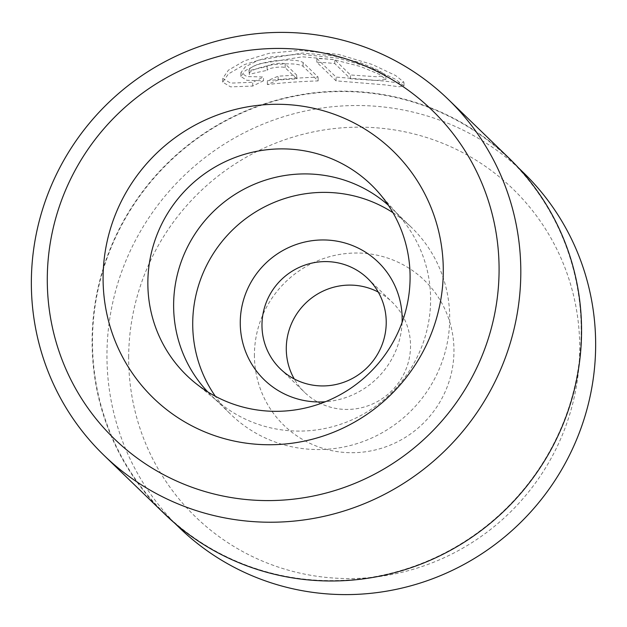 <?xml version="1.0" encoding="UTF-8"?>
<svg xmlns="http://www.w3.org/2000/svg" width="627" height="627" viewBox="0 0 627 627"><rect width="100%" height="100%" fill="white"/><g stroke="black" fill="none" stroke-linecap="round" stroke-linejoin="round"><path stroke-width="0.47" stroke-dasharray="3.13 2.35" d="M263.505 80.75L252.705 86.056L230.603 86.871L222.695 82.137L228.393 73.962L244.546 64.55L269.202 57.065L299.628 54.141L338.533 58.201L372.336 68.288L395.582 79.292L403.96 85.962L399.031 86.753L384.986 84.896L336.048 80.852L316.847 62.269A247.602 242.014 134 0 1 334.755 63.546L350.477 78.751L376.365 80.499L385.871 79.449L379.186 74.292L360.556 66.525L333.407 59.565L302.379 56.806L258.316 63.985L245.384 70.553L240.846 76.447L246.772 80.311L263.505 80.75L263.52 76.988L246.787 76.541L240.862 72.677L245.4 66.783L258.34 60.208L302.394 53.036L333.446 55.803L360.596 62.763L379.21 70.53L385.879 75.679L376.365 76.729L350.493 74.981L334.771 59.784A247.602 242.014 -46 0 0 316.854 58.507L336.064 77.082L385.056 81.142L399.07 82.983L403.976 82.192L395.59 75.522L372.305 64.503L338.486 54.424L299.635 50.372L269.202 53.295L244.506 60.795L228.393 70.208L222.71 78.375L230.603 83.109L252.72 82.294L263.52 76.988M336.048 80.852L336.064 77.082M248.974 69.965L249.28 74.425C248.425 71.219 256.012 68.029 272.04 64.855C288.561 63.139 298.899 63.625 303.06 66.313L318.132 80.899C299.925 81.502 282.989 82.725 267.337 84.551L278.137 79.958L296.72 78.884L285.136 67.677C283.741 66.885 280.293 66.838 274.798 67.52C269.453 68.461 266.93 69.409 267.212 70.365L267.118 66.376L267.212 70.365A247.602 242.014 -46 0 0 249.28 74.425L249.287 70.663A247.602 242.014 134 0 1 267.22 66.595C266.937 65.647 269.469 64.699 274.806 63.75C280.308 63.068 283.757 63.123 285.152 63.907L296.736 75.115L278.145 76.188L267.345 80.781C282.863 78.963 299.8 77.748 318.148 77.129L303.068 62.543C298.914 59.863 288.577 59.377 272.055 61.085C256.02 64.26 248.433 67.45 249.287 70.663L248.982 69.965M402.095 322.411A81.902 80.052 134 0 1 325.35 401.75M254.421 354.796A100.947 98.666 -46 0 0 353.84 452.694A100.947 98.666 -46 0 0 453.964 350.932A100.947 98.666 -46 0 0 354.537 253.034A100.947 98.666 -46 0 0 254.421 354.796M378.261 292.08A62.857 61.43 134 0 1 392.102 302.089A62.857 61.43 134 0 1 410.528 346.065A62.857 61.43 134 0 1 372.226 404.125A62.857 61.43 134 0 1 304.706 392.447A62.857 61.43 134 0 1 294.243 378.951M128.668 357.225A228.173 223.024 134 0 1 354.976 127.21A228.173 223.024 134 0 1 579.716 348.502A228.173 223.024 134 0 1 353.401 578.525A228.173 223.024 134 0 1 128.668 357.225M523.177 172.37A247.218 241.638 -46 0 0 257.595 126.419A247.218 241.638 -46 0 0 106.951 354.796A247.218 241.638 -46 0 0 179.424 527.762M92.482 340.806A247.218 241.638 134 0 1 243.127 112.429A247.218 241.638 134 0 1 508.709 158.372A247.218 241.638 134 0 1 581.182 331.346A247.218 241.638 134 0 1 430.537 559.715A247.218 241.638 134 0 1 164.956 513.772A247.218 241.638 134 0 1 92.482 340.806M392.964 212.686A130.001 127.062 134 0 1 411.594 227.523A130.001 127.062 134 0 1 449.7 318.477A130.001 127.062 134 0 1 370.486 438.563A130.001 127.062 134 0 1 230.83 414.408A130.001 127.062 134 0 1 215.374 396.288M388.278 205.162A130.001 127.062 134 0 1 392.494 209.05A130.001 127.062 134 0 1 399.571 216.487A130.001 127.062 134 0 1 430.608 300.012A130.001 127.062 134 0 1 356.144 417.903A130.001 127.062 134 0 1 219.403 402.761A130.001 127.062 134 0 1 211.738 395.935A130.001 127.062 134 0 1 207.702 391.851M164.689 514.046A247.602 242.014 134 0 1 92.106 340.814A247.602 242.014 134 0 1 242.978 112.084A247.602 242.014 134 0 1 508.975 158.106M296.72 78.884L296.736 75.115M278.137 79.958L278.145 76.188M267.337 84.551L267.345 80.781M318.132 80.899L318.148 77.129M252.705 86.056L252.72 82.294M316.847 62.269L316.854 58.507M334.755 63.546L334.771 59.784M350.477 78.751L350.493 74.981M303.06 66.313L303.068 62.543M285.136 67.677L285.152 63.907M240.846 76.447L240.854 72.677M403.976 85.962L403.992 82.192M508.709 158.372L518.357 167.707M211.738 395.935L230.83 414.408M219.403 402.761L194.566 382.431M280.402 368.942L304.706 392.447M367.798 278.584L392.102 302.089M399.571 216.487L378.426 192.34M392.494 209.05L411.594 227.523M164.956 513.772L174.604 523.106M222.695 82.137L222.71 78.375M385.871 79.449L385.879 75.679"/><path stroke-width="0.94" d="M325.35 401.75A81.902 80.052 134 0 1 240.259 322.529A81.902 80.052 134 0 1 321.494 239.969A81.902 80.052 134 0 1 402.158 319.394A81.902 80.052 134 0 1 402.095 322.411M261.976 324.966A62.857 61.43 -46 0 0 280.402 368.942A62.857 61.43 -46 0 0 347.93 380.62A62.857 61.43 -46 0 0 386.224 322.56A62.857 61.43 -46 0 0 367.798 278.584A62.857 61.43 -46 0 0 300.278 266.906A62.857 61.43 -46 0 0 261.976 324.966M294.243 378.951A62.857 61.43 134 0 1 286.28 348.471A62.857 61.43 134 0 1 378.261 292.08M443.289 271.225A172.104 168.216 134 0 1 272.588 444.715A172.104 168.216 134 0 1 103.087 277.8A172.104 168.216 134 0 1 273.78 104.309A172.104 168.216 134 0 1 443.289 271.225M147.854 282.644A132.658 129.664 -46 0 0 194.566 382.431A132.658 129.664 -46 0 0 334.105 397.871A132.658 129.664 -46 0 0 410.089 277.573A132.658 129.664 -46 0 0 378.426 192.34A132.658 129.664 -46 0 0 233.62 158.051A132.658 129.664 -46 0 0 147.854 282.644M174.604 523.106L179.424 527.762A247.218 241.638 -46 0 0 445.005 573.713A247.218 241.638 -46 0 0 595.65 345.336A247.218 241.638 -46 0 0 523.177 172.37L518.357 167.707M499.084 270.143A228.557 223.392 -46 0 0 273.975 48.475A228.557 223.392 -46 0 0 47.284 278.882A228.557 223.392 -46 0 0 272.392 500.55A228.557 223.392 -46 0 0 499.084 270.143M31.35 282.048A247.602 242.014 134 0 1 182.23 53.319A247.602 242.014 134 0 1 448.219 99.34A247.602 242.014 134 0 1 520.81 272.573A247.602 242.014 134 0 1 369.93 501.302A247.602 242.014 134 0 1 103.933 455.28A247.602 242.014 134 0 1 31.35 282.048M215.374 396.288A130.001 127.062 134 0 1 192.716 323.454A130.001 127.062 134 0 1 261.036 208.752A130.001 127.062 134 0 1 392.964 212.686M207.702 391.851A130.001 127.062 134 0 1 173.624 304.981A130.001 127.062 134 0 1 250.173 186.101A130.001 127.062 134 0 1 388.278 205.162M448.219 99.34L508.975 158.106A247.602 242.014 134 0 1 581.558 331.338A247.602 242.014 134 0 1 430.686 560.06A247.602 242.014 134 0 1 164.689 514.046L103.933 455.28"/></g></svg>
